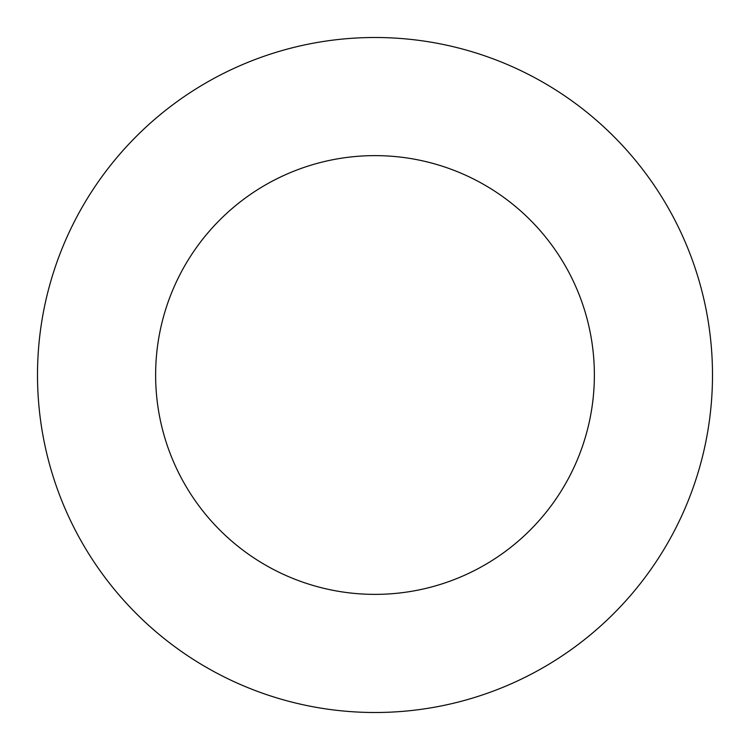 <?xml version="1.0" encoding="UTF-8"?>
<svg xmlns="http://www.w3.org/2000/svg" width="750" height="750" viewBox="0 0 750 750"><rect width="100%" height="100%" fill="white"/><g stroke="black" fill="none" stroke-linecap="round" stroke-linejoin="round"><path stroke-width="1.12" d="M375 712.5A337.5 337.5 0 0 0 712.5 375A337.5 337.5 0 0 0 375 37.5A337.5 337.5 0 0 0 37.5 375A337.5 337.5 0 0 0 375 712.5M375 594.375A219.375 219.375 0 0 0 594.375 375A219.375 219.375 0 0 0 375 155.625A219.375 219.375 0 0 0 155.625 375A219.375 219.375 0 0 0 375 594.375"/></g></svg>
